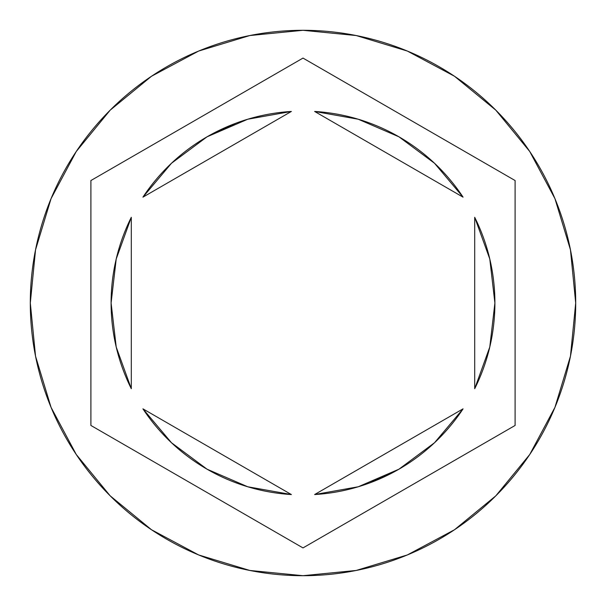 <?xml version="1.0" encoding="UTF-8"?>
<svg xmlns="http://www.w3.org/2000/svg" width="606" height="606" viewBox="0 0 606 606"><rect width="100%" height="100%" fill="white"/><g stroke="black" fill="none" stroke-linecap="round" stroke-linejoin="round"><path stroke-width="0.91" d="M30.3 303A272.7 272.7 0 0 1 303 30.3A272.7 272.7 0 0 1 575.7 303L570.458 249.801L554.944 198.639L529.742 151.492L495.829 110.171L454.508 76.258L407.361 51.056L356.199 35.542L303 30.3L249.801 35.542L198.639 51.056L151.492 76.258L110.171 110.171L76.258 151.492L51.056 198.639L35.542 249.801L30.3 303L35.542 356.199L51.056 407.361L76.258 454.508L110.171 495.829L151.492 529.742L198.639 554.944L249.801 570.458L303 575.7L356.199 570.458L407.361 554.944L454.508 529.742L495.829 495.829L529.742 454.508L554.944 407.361L570.458 356.199L575.7 303A272.7 272.7 0 0 1 303 575.7A272.7 272.7 0 0 1 30.3 303M494.897 303A191.897 191.897 0 0 1 474.703 388.704L489.784 347.026L494.897 303L489.784 258.974L474.703 217.296A191.897 191.897 0 0 1 494.897 303M314.628 111.451A191.897 191.897 0 0 1 463.067 197.155L434.517 163.256L398.953 136.812L358.267 119.23L314.628 111.451L463.067 197.155L314.628 111.451M463.067 408.845A191.897 191.897 0 0 1 314.628 494.549L358.267 486.769L398.953 469.188L434.517 442.744L463.067 408.845L314.628 494.549L463.067 408.845M291.372 494.549A191.897 191.897 0 0 1 142.933 408.845L171.483 442.744L207.047 469.188L247.733 486.769L291.372 494.549L142.933 408.845L291.372 494.549M131.297 388.704A191.897 191.897 0 0 1 131.297 217.296L116.216 258.974L111.103 303L116.216 347.026L131.297 388.704L131.297 217.296L131.297 388.704M474.703 217.296L474.703 388.704L474.703 217.296M515.1 180.543L515.1 425.457L303 547.915L90.9 425.457L90.9 180.543L303 58.085L515.1 180.543L515.1 425.457L303 547.915L90.9 425.457L90.9 180.543L303 58.085L515.1 180.543M207.047 136.812L171.483 163.256L142.933 197.155A191.897 191.897 0 0 1 291.372 111.451L247.733 119.23L207.047 136.812L236.098 123.139M398.953 469.188L369.902 482.861M142.933 197.155L291.372 111.451L142.933 197.155"/></g></svg>
